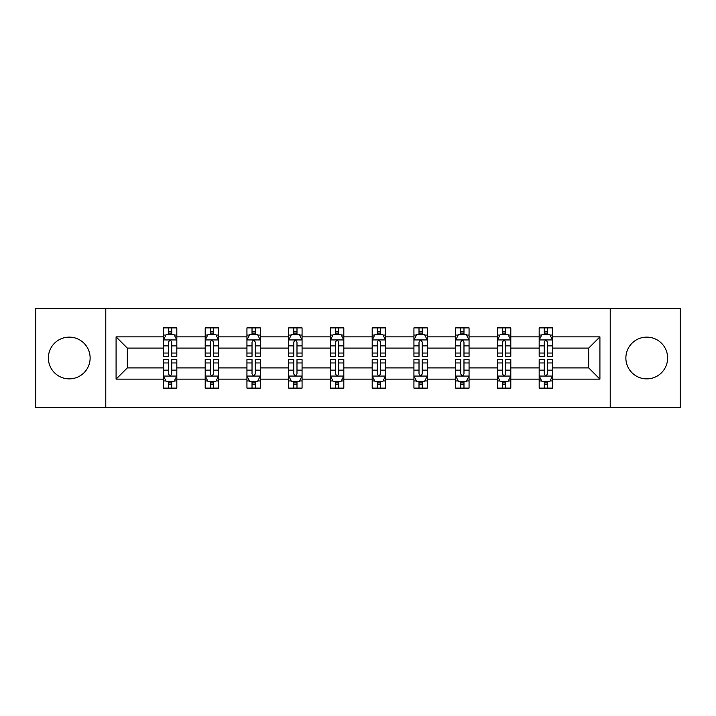 <?xml version="1.0" encoding="UTF-8"?>
<svg xmlns="http://www.w3.org/2000/svg" width="716" height="716" viewBox="0 0 716 716"><rect width="100%" height="100%" fill="white"/><g stroke="black" fill="none" stroke-linecap="round" stroke-linejoin="round"><path stroke-width="1.07" d="M646.745 337.129A20.871 20.871 0 0 0 625.873 358A20.871 20.871 0 0 0 646.745 378.871A20.871 20.871 0 0 0 667.625 358A20.871 20.871 0 0 0 646.745 337.129M69.255 337.129A20.871 20.871 0 0 0 48.375 358A20.871 20.871 0 0 0 69.255 378.871A20.871 20.871 0 0 0 90.127 358A20.871 20.871 0 0 0 69.255 337.129M610.22 308.489L35.8 308.489L35.8 407.511L680.2 407.511L680.2 308.489L610.22 308.489L610.22 407.511M552.555 379.14L552.555 367.899L588.677 367.899L599.918 379.14L552.555 379.14L552.555 388.108L547.463 388.108L547.463 381.279M105.78 407.511L105.78 308.489M539.175 379.14L510.803 379.14L510.803 367.899L539.175 367.899L539.175 388.108L552.555 388.108L552.555 380.957L550.031 380.957M510.803 379.14L510.803 388.108L505.72 388.108L505.72 381.279M497.423 379.14L469.061 379.14L469.061 367.899L497.423 367.899L497.423 388.108L510.803 388.108L510.803 380.957L508.288 380.957M469.061 379.14L469.061 388.108L463.977 388.108L463.977 381.279M455.68 379.14L427.309 379.14L427.309 367.899L455.68 367.899L455.68 388.108L469.061 388.108L469.061 380.957L466.546 380.957M427.309 379.14L427.309 388.108L422.225 388.108L422.225 381.279M413.929 379.14L385.566 379.14L385.566 367.899L413.929 367.899L413.929 388.108L427.309 388.108L427.309 380.957L424.794 380.957M385.566 379.14L385.566 388.108L380.482 388.108L380.482 381.279M372.186 379.14L343.814 379.14L343.814 367.899L372.186 367.899L372.186 388.108L385.566 388.108L385.566 380.957L383.051 380.957M343.814 379.14L343.814 388.108L338.731 388.108L338.731 381.279M330.434 379.14L302.071 379.14L302.071 367.899L330.434 367.899L330.434 388.108L343.814 388.108L343.814 380.957L341.299 380.957M302.071 379.14L302.071 388.108L296.988 388.108L296.988 381.279M288.691 379.14L260.32 379.14L260.32 367.899L288.691 367.899L288.691 388.108L302.071 388.108L302.071 380.957L299.556 380.957M260.32 379.14L260.32 388.108L255.236 388.108L255.236 381.279M246.939 379.14L218.577 379.14L218.577 367.899L246.939 367.899L246.939 388.108L260.32 388.108L260.32 380.957L257.805 380.957M218.577 379.14L218.577 388.108L213.493 388.108L213.493 381.279M205.197 379.14L176.825 379.14L176.825 367.899L205.197 367.899L205.197 388.108L218.577 388.108L218.577 380.957L216.062 380.957M176.825 379.14L176.825 388.108L171.742 388.108L171.742 381.279M163.445 379.14L116.081 379.14L116.081 336.86L163.445 336.86L163.445 348.101L127.323 348.101L127.323 367.899L163.445 367.899L163.445 388.108L176.825 388.108L176.825 380.957L174.31 380.957M165.969 335.043L163.445 335.043L163.445 327.892L163.445 336.86M163.445 327.892L176.825 327.892L176.825 336.86L205.197 336.86L205.197 327.892L218.577 327.892L218.577 336.86L246.939 336.86L246.939 327.892L260.32 327.892L260.32 336.86L288.691 336.86L288.691 327.892L302.071 327.892L302.071 336.86L330.434 336.86L330.434 327.892L343.814 327.892L343.814 336.86L372.186 336.86L372.186 327.892L385.566 327.892L385.566 336.86L413.929 336.86L413.929 327.892L427.309 327.892L427.309 336.86L455.68 336.86L455.68 327.892L469.061 327.892L469.061 336.86L497.423 336.86L497.423 327.892L510.803 327.892L510.803 336.86L539.175 336.86L539.175 327.892L552.555 327.892L552.555 336.86L599.918 336.86L599.918 379.14M539.175 336.86L539.175 348.101L510.803 348.101L510.803 336.86M497.423 336.86L497.423 348.101L469.061 348.101L469.061 336.86M455.68 336.86L455.68 348.101L427.309 348.101L427.309 336.86M413.929 336.86L413.929 348.101L385.566 348.101L385.566 336.86M372.186 336.86L372.186 348.101L343.814 348.101L343.814 336.86M330.434 336.86L330.434 348.101L302.071 348.101L302.071 336.86M288.691 336.86L288.691 348.101L260.32 348.101L260.32 336.86M246.939 336.86L246.939 348.101L218.577 348.101L218.577 336.86M205.197 336.86L205.197 348.101L176.825 348.101L176.825 336.86M116.081 336.86L127.323 348.101M588.677 367.899L588.677 348.101L552.555 348.101L552.555 336.86M544.258 334.587L547.463 334.587M502.507 334.587L505.72 334.587M460.764 334.587L463.977 334.587M419.012 334.587L422.225 334.587M377.269 334.587L380.482 334.587M335.518 334.587L338.731 334.587M293.775 334.587L296.988 334.587M252.023 334.587L255.236 334.587M210.28 334.587L213.493 334.587M168.537 334.587L171.742 334.587M168.537 381.413L171.742 381.413M210.28 381.413L213.493 381.413M252.023 381.413L255.236 381.413M293.775 381.413L296.988 381.413M335.518 381.413L338.731 381.413M377.269 381.413L380.482 381.413M419.012 381.413L422.225 381.413M460.764 381.413L463.977 381.413M502.507 381.413L505.72 381.413M544.258 381.413L547.463 381.413M127.323 367.899L116.081 379.14M599.918 336.86L588.677 348.101M171.742 331.374L168.537 331.374M163.445 353.042L163.445 356.398L168.537 356.398L168.537 353.042L163.445 353.042L163.445 348.101M176.825 348.101L176.825 356.398L171.742 356.398L171.742 342.078C170.677 340.019 169.602 340.019 168.537 342.078L168.537 353.042M174.31 335.043L176.825 335.043L176.825 327.892L171.742 327.892L176.825 327.892M176.825 340.073L174.149 334.721L166.121 334.721L163.445 340.073M168.537 334.721L168.537 327.892M171.742 327.892L171.742 334.721M168.537 384.626L171.742 384.626M176.825 362.958L176.825 359.602L171.742 359.602L171.742 362.958L176.825 362.958L176.825 367.899M163.445 367.899L163.445 359.602L168.537 359.602L168.537 373.922C169.602 375.981 170.677 375.981 171.742 373.922L171.742 362.958M165.969 380.957L163.445 380.957L163.445 388.108L168.537 388.108L168.537 381.279M163.445 375.927L166.121 381.279L174.149 381.279L176.825 375.927M213.493 331.374L210.28 331.374M207.712 335.043L205.197 335.043L205.197 327.892L210.28 327.892L205.197 327.892M205.197 353.042L205.197 356.398L210.28 356.398L210.28 353.042L205.197 353.042L205.197 348.101M218.577 348.101L218.577 356.398L213.493 356.398L213.493 342.078C212.419 340.019 211.354 340.019 210.28 342.078L210.28 353.042M216.062 335.043L218.577 335.043L218.577 327.892L213.493 327.892L218.577 327.892M218.577 340.073L215.901 334.721L207.873 334.721L205.197 340.073M210.28 334.721L210.28 327.892M213.493 327.892L213.493 334.721M255.236 331.374L252.023 331.374M249.454 335.043L246.939 335.043L246.939 327.892L252.023 327.892L246.939 327.892M246.939 353.042L246.939 356.398L252.023 356.398L252.023 353.042L246.939 353.042L246.939 348.101M260.32 348.101L260.32 356.398L255.236 356.398L255.236 342.078C254.171 340.019 253.097 340.019 252.023 342.078L252.023 353.042M257.805 335.043L260.32 335.043L260.32 327.892L255.236 327.892L260.32 327.892M260.32 340.073L257.644 334.721L249.615 334.721L246.939 340.073M252.023 334.721L252.023 327.892M255.236 327.892L255.236 334.721M210.28 384.626L213.493 384.626M218.577 362.958L218.577 359.602L213.493 359.602L213.493 362.958L218.577 362.958L218.577 367.899M205.197 367.899L205.197 359.602L210.28 359.602L210.28 373.922C211.345 375.981 212.419 375.981 213.493 373.922L213.493 362.958M207.712 380.957L205.197 380.957L205.197 388.108L210.28 388.108L210.28 381.279M205.197 375.927L207.873 381.279L215.901 381.279L218.577 375.927M252.023 384.626L255.236 384.626M260.32 362.958L260.32 359.602L255.236 359.602L255.236 362.958L260.32 362.958L260.32 367.899M246.939 367.899L246.939 359.602L252.023 359.602L252.023 373.922C253.097 375.981 254.171 375.981 255.236 373.922L255.236 362.958M249.454 380.957L246.939 380.957L246.939 388.108L252.023 388.108L252.023 381.279M246.939 375.927L249.615 381.279L257.644 381.279L260.32 375.927M296.988 331.374L293.775 331.374M291.206 335.043L288.691 335.043L288.691 327.892L293.775 327.892L288.691 327.892M288.691 353.042L288.691 356.398L293.775 356.398L293.775 353.042L288.691 353.042L288.691 348.101M302.071 348.101L302.071 356.398L296.988 356.398L296.988 342.078C295.914 340.019 294.849 340.019 293.775 342.078L293.775 353.042M299.556 335.043L302.071 335.043L302.071 327.892L296.988 327.892L302.071 327.892M302.071 340.073L299.395 334.721L291.367 334.721L288.691 340.073M293.775 334.721L293.775 327.892M296.988 327.892L296.988 334.721M293.775 384.626L296.988 384.626M302.071 362.958L302.071 359.602L296.988 359.602L296.988 362.958L302.071 362.958L302.071 367.899M288.691 367.899L288.691 359.602L293.775 359.602L293.775 373.922C294.84 375.981 295.914 375.981 296.988 373.922L296.988 362.958M291.206 380.957L288.691 380.957L288.691 388.108L293.775 388.108L293.775 381.279M288.691 375.927L291.367 381.279L299.395 381.279L302.071 375.927M338.731 331.374L335.518 331.374M332.949 335.043L330.434 335.043L330.434 327.892L335.518 327.892L330.434 327.892M330.434 353.042L330.434 356.398L335.518 356.398L335.518 353.042L330.434 353.042L330.434 348.101M343.814 348.101L343.814 356.398L338.731 356.398L338.731 342.078C337.666 340.019 336.592 340.019 335.518 342.078L335.518 353.042M341.299 335.043L343.814 335.043L343.814 327.892L338.731 327.892L343.814 327.892M343.814 340.073L341.138 334.721L333.11 334.721L330.434 340.073M335.518 334.721L335.518 327.892M338.731 327.892L338.731 334.721M335.518 384.626L338.731 384.626M343.814 362.958L343.814 359.602L338.731 359.602L338.731 362.958L343.814 362.958L343.814 367.899M330.434 367.899L330.434 359.602L335.518 359.602L335.518 373.922C336.592 375.981 337.657 375.981 338.731 373.922L338.731 362.958M332.949 380.957L330.434 380.957L330.434 388.108L335.518 388.108L335.518 381.279M330.434 375.927L333.11 381.279L341.138 381.279L343.814 375.927M380.482 331.374L377.269 331.374M374.701 335.043L372.186 335.043L372.186 327.892L377.269 327.892L372.186 327.892M372.186 353.042L372.186 356.398L377.269 356.398L377.269 353.042L372.186 353.042L372.186 348.101M385.566 348.101L385.566 356.398L380.482 356.398L380.482 342.078C379.408 340.019 378.343 340.019 377.269 342.078L377.269 353.042M383.051 335.043L385.566 335.043L385.566 327.892L380.482 327.892L385.566 327.892M385.566 340.073L382.89 334.721L374.862 334.721L372.186 340.073M377.269 334.721L377.269 327.892M380.482 327.892L380.482 334.721M377.269 384.626L380.482 384.626M385.566 362.958L385.566 359.602L380.482 359.602L380.482 362.958L385.566 362.958L385.566 367.899M372.186 367.899L372.186 359.602L377.269 359.602L377.269 373.922C378.334 375.981 379.408 375.981 380.482 373.922L380.482 362.958M374.701 380.957L372.186 380.957L372.186 388.108L377.269 388.108L377.269 381.279M372.186 375.927L374.862 381.279L382.89 381.279L385.566 375.927M422.225 331.374L419.012 331.374M416.444 335.043L413.929 335.043L413.929 327.892L419.012 327.892L413.929 327.892M413.929 353.042L413.929 356.398L419.012 356.398L419.012 353.042L413.929 353.042L413.929 348.101M427.309 348.101L427.309 356.398L422.225 356.398L422.225 342.078C421.16 340.019 420.086 340.019 419.012 342.078L419.012 353.042M424.794 335.043L427.309 335.043L427.309 327.892L422.225 327.892L427.309 327.892M427.309 340.073L424.633 334.721L416.605 334.721L413.929 340.073M419.012 334.721L419.012 327.892M422.225 327.892L422.225 334.721M419.012 384.626L422.225 384.626M427.309 362.958L427.309 359.602L422.225 359.602L422.225 362.958L427.309 362.958L427.309 367.899M413.929 367.899L413.929 359.602L419.012 359.602L419.012 373.922C420.086 375.981 421.151 375.981 422.225 373.922L422.225 362.958M416.444 380.957L413.929 380.957L413.929 388.108L419.012 388.108L419.012 381.279M413.929 375.927L416.605 381.279L424.633 381.279L427.309 375.927M463.977 331.374L460.764 331.374M458.195 335.043L455.68 335.043L455.68 327.892L460.764 327.892L455.68 327.892M455.68 353.042L455.68 356.398L460.764 356.398L460.764 353.042L455.68 353.042L455.68 348.101M469.061 348.101L469.061 356.398L463.977 356.398L463.977 342.078C462.903 340.019 461.829 340.019 460.764 342.078L460.764 353.042M466.546 335.043L469.061 335.043L469.061 327.892L463.977 327.892L469.061 327.892M469.061 340.073L466.385 334.721L458.356 334.721L455.68 340.073M460.764 334.721L460.764 327.892M463.977 327.892L463.977 334.721M460.764 384.626L463.977 384.626M469.061 362.958L469.061 359.602L463.977 359.602L463.977 362.958L469.061 362.958L469.061 367.899M455.68 367.899L455.68 359.602L460.764 359.602L460.764 373.922C461.829 375.981 462.903 375.981 463.977 373.922L463.977 362.958M458.195 380.957L455.68 380.957L455.68 388.108L460.764 388.108L460.764 381.279M455.68 375.927L458.356 381.279L466.385 381.279L469.061 375.927M505.72 331.374L502.507 331.374M499.938 335.043L497.423 335.043L497.423 327.892L502.507 327.892L497.423 327.892M497.423 353.042L497.423 356.398L502.507 356.398L502.507 353.042L497.423 353.042L497.423 348.101M510.803 348.101L510.803 356.398L505.72 356.398L505.72 342.078C504.655 340.019 503.581 340.019 502.507 342.078L502.507 353.042M508.288 335.043L510.803 335.043L510.803 327.892L505.72 327.892L510.803 327.892M510.803 340.073L508.127 334.721L500.099 334.721L497.423 340.073M502.507 334.721L502.507 327.892M505.72 327.892L505.72 334.721M502.507 384.626L505.72 384.626M510.803 362.958L510.803 359.602L505.72 359.602L505.72 362.958L510.803 362.958L510.803 367.899M497.423 367.899L497.423 359.602L502.507 359.602L502.507 373.922C503.581 375.981 504.646 375.981 505.72 373.922L505.72 362.958M499.938 380.957L497.423 380.957L497.423 388.108L502.507 388.108L502.507 381.279M497.423 375.927L500.099 381.279L508.127 381.279L510.803 375.927M547.463 331.374L544.258 331.374M541.69 335.043L539.175 335.043L539.175 327.892L544.258 327.892L539.175 327.892M539.175 353.042L539.175 356.398L544.258 356.398L544.258 353.042L539.175 353.042L539.175 348.101M552.555 348.101L552.555 356.398L547.463 356.398L547.463 342.078C546.398 340.019 545.323 340.019 544.258 342.078L544.258 353.042M550.031 335.043L552.555 335.043L552.555 327.892L547.463 327.892L552.555 327.892M552.555 340.073L549.879 334.721L541.851 334.721L539.175 340.073M544.258 334.721L544.258 327.892M547.463 327.892L547.463 334.721M544.258 384.626L547.463 384.626M552.555 362.958L552.555 359.602L547.463 359.602L547.463 362.958L552.555 362.958L552.555 367.899M539.175 367.899L539.175 359.602L544.258 359.602L544.258 373.922C545.323 375.981 546.398 375.981 547.463 373.922L547.463 362.958M541.69 380.957L539.175 380.957L539.175 388.108L544.258 388.108L544.258 381.279M539.175 375.927L541.851 381.279L549.879 381.279L552.555 375.927M176.763 339.939L163.516 339.939M176.825 353.042L171.742 353.042M168.537 345.864L163.445 345.864M176.825 345.864L171.742 345.864M171.742 333.074L168.537 333.074M163.516 376.061L176.763 376.061M163.445 362.958L168.537 362.958M171.742 370.136L176.825 370.136M163.445 370.136L168.537 370.136M168.537 382.926L171.742 382.926M218.505 339.939L205.259 339.939M218.577 353.042L213.493 353.042M210.28 345.864L205.197 345.864M218.577 345.864L213.493 345.864M213.493 333.074L210.28 333.074M260.257 339.939L247.011 339.939M260.32 353.042L255.236 353.042M252.023 345.864L246.939 345.864M260.32 345.864L255.236 345.864M255.236 333.074L252.023 333.074M205.259 376.061L218.505 376.061M205.197 362.958L210.28 362.958M213.493 370.136L218.577 370.136M205.197 370.136L210.28 370.136M210.28 382.926L213.493 382.926M247.011 376.061L260.257 376.061M246.939 362.958L252.023 362.958M255.236 370.136L260.32 370.136M246.939 370.136L252.023 370.136M252.023 382.926L255.236 382.926M302 339.939L288.754 339.939M302.071 353.042L296.988 353.042M293.775 345.864L288.691 345.864M302.071 345.864L296.988 345.864M296.988 333.074L293.775 333.074M288.754 376.061L302 376.061M288.691 362.958L293.775 362.958M296.988 370.136L302.071 370.136M288.691 370.136L293.775 370.136M293.775 382.926L296.988 382.926M343.752 339.939L330.506 339.939M343.814 353.042L338.731 353.042M335.518 345.864L330.434 345.864M343.814 345.864L338.731 345.864M338.731 333.074L335.518 333.074M330.506 376.061L343.752 376.061M330.434 362.958L335.518 362.958M338.731 370.136L343.814 370.136M330.434 370.136L335.518 370.136M335.518 382.926L338.731 382.926M385.494 339.939L372.248 339.939M385.566 353.042L380.482 353.042M377.269 345.864L372.186 345.864M385.566 345.864L380.482 345.864M380.482 333.074L377.269 333.074M372.248 376.061L385.494 376.061M372.186 362.958L377.269 362.958M380.482 370.136L385.566 370.136M372.186 370.136L377.269 370.136M377.269 382.926L380.482 382.926M427.246 339.939L414 339.939M427.309 353.042L422.225 353.042M419.012 345.864L413.929 345.864M427.309 345.864L422.225 345.864M422.225 333.074L419.012 333.074M414 376.061L427.246 376.061M413.929 362.958L419.012 362.958M422.225 370.136L427.309 370.136M413.929 370.136L419.012 370.136M419.012 382.926L422.225 382.926M468.989 339.939L455.743 339.939M469.061 353.042L463.977 353.042M460.764 345.864L455.68 345.864M469.061 345.864L463.977 345.864M463.977 333.074L460.764 333.074M455.743 376.061L468.989 376.061M455.68 362.958L460.764 362.958M463.977 370.136L469.061 370.136M455.68 370.136L460.764 370.136M460.764 382.926L463.977 382.926M510.741 339.939L497.495 339.939M510.803 353.042L505.72 353.042M502.507 345.864L497.423 345.864M510.803 345.864L505.72 345.864M505.72 333.074L502.507 333.074M497.495 376.061L510.741 376.061M497.423 362.958L502.507 362.958M505.72 370.136L510.803 370.136M497.423 370.136L502.507 370.136M502.507 382.926L505.72 382.926M552.483 339.939L539.237 339.939M552.555 353.042L547.463 353.042M544.258 345.864L539.175 345.864M552.555 345.864L547.463 345.864M547.463 333.074L544.258 333.074M539.237 376.061L552.483 376.061M539.175 362.958L544.258 362.958M547.463 370.136L552.555 370.136M539.175 370.136L544.258 370.136M544.258 382.926L547.463 382.926"/></g></svg>
